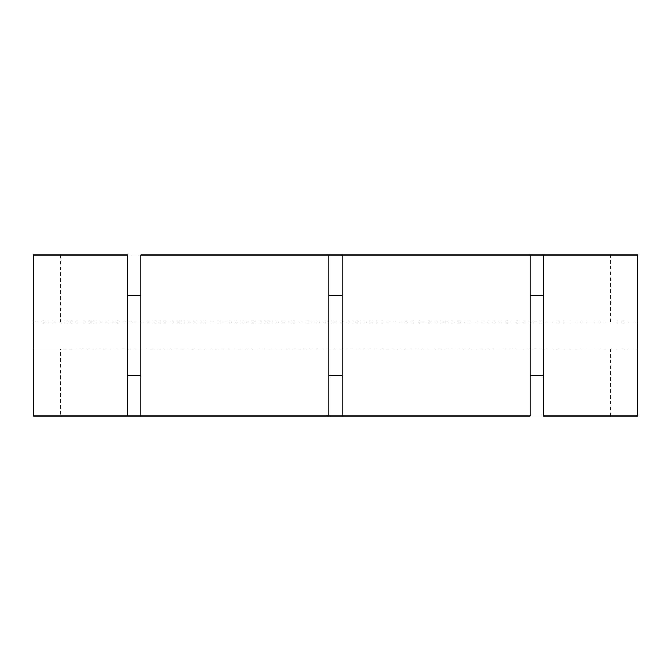 <?xml version="1.0" encoding="UTF-8"?>
<svg xmlns="http://www.w3.org/2000/svg" width="671" height="671" viewBox="0 0 671 671"><rect width="100%" height="100%" fill="white"/><g stroke="black" fill="none" stroke-linecap="round" stroke-linejoin="round"><path stroke-width="0.5" stroke-dasharray="3.35 2.52" d="M543.51 254.98L543.51 322.08L637.45 322.08L33.55 322.08L543.51 322.08L543.51 416.02M637.45 254.98L637.45 416.02L60.39 416.02L60.39 348.92L637.45 348.92L530.09 348.92L530.09 254.98M637.45 416.02L637.45 348.92L637.45 416.02L530.09 416.02L530.09 348.92L33.55 348.92L33.55 254.98L140.91 254.98L140.91 416.02M328.79 416.02L328.79 254.98M127.49 416.02L127.49 254.98M342.21 254.98L342.21 416.02M543.51 335.5L543.51 295.24L543.51 335.5M530.09 335.5L530.09 295.24L530.09 335.5M140.91 335.5L140.91 375.76L140.91 335.5M127.49 335.5L127.49 375.76L127.49 335.5M328.79 335.5L328.79 295.24L328.79 335.5M342.21 335.5L342.21 295.24L342.21 335.5M60.39 348.92L33.55 348.92L33.55 416.02M33.55 254.98L33.55 322.08L33.55 254.98L610.61 254.98L610.61 322.08M610.61 416.02L610.61 348.92M60.39 254.98L60.39 322.08"/><path stroke-width="1.01" d="M140.91 254.98L328.79 254.98L328.79 416.02L140.91 416.02L140.91 254.98L637.45 254.98L637.45 416.02L543.51 416.02L543.51 254.98L610.61 254.98M530.09 416.02L342.21 416.02L342.21 254.98L530.09 254.98L530.09 416.02L33.55 416.02L33.55 254.98L127.49 254.98L127.49 416.02L60.39 416.02M530.09 295.24L543.51 295.24M127.49 375.76L140.91 375.76M127.49 295.24L140.91 295.24M328.79 295.24L342.21 295.24M530.09 375.76L543.51 375.76M328.79 375.76L342.21 375.76"/></g></svg>
